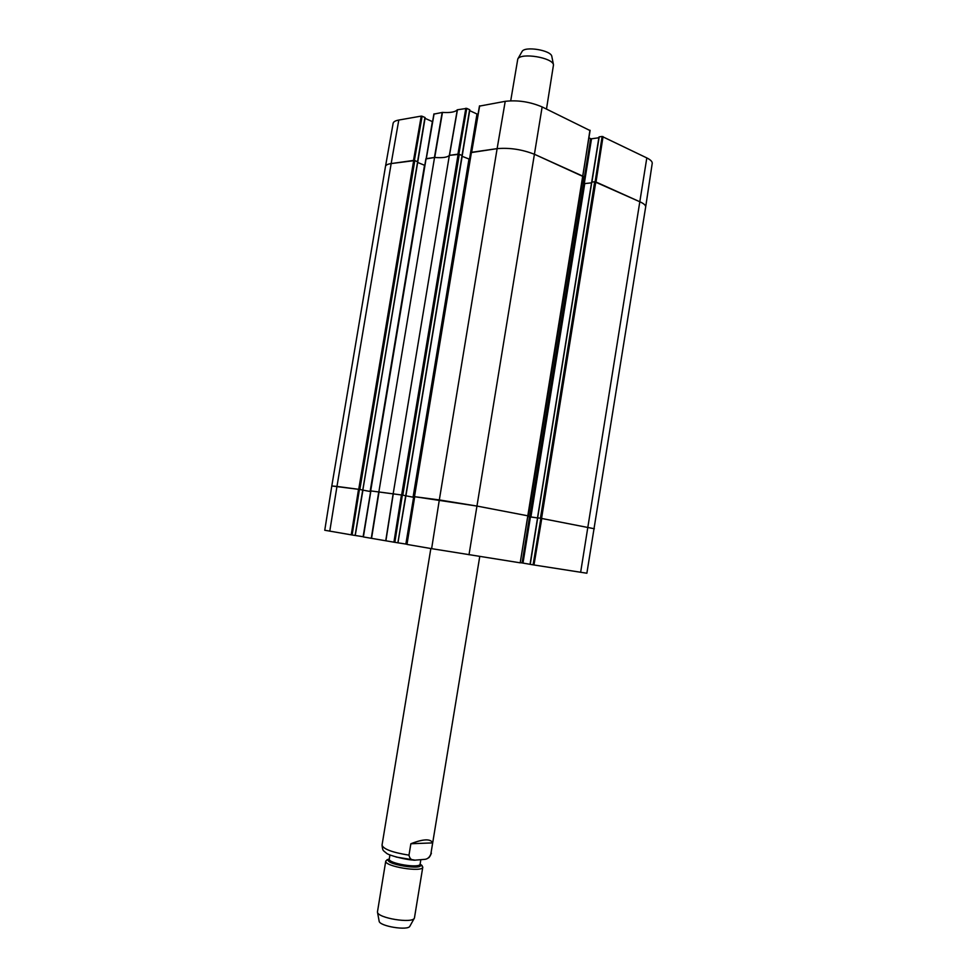 <?xml version="1.0" encoding="UTF-8"?>
<svg xmlns="http://www.w3.org/2000/svg" width="977" height="977" viewBox="0 0 977 977"><rect width="100%" height="100%" fill="white"/><g stroke="black" fill="none" stroke-linecap="round" stroke-linejoin="round"><path stroke-width="1.47" d="M582.988 176.483L534.688 154.378C522.219 149.469 509.689 147.551 497.122 148.638L471.39 152.546M527.91 515.819L477.252 506.11L528.093 515.868M582.219 182.76L584.759 183.578L591.537 182.846M540.428 518.225L537.643 517.847L591.647 182.125L594.675 181.746L540.428 518.225L594.358 528.752L540.879 518.298L533.076 564.84L586.872 573.23L645.663 206.977C645.846 205.378 643.99 203.68 640.094 201.885L594.675 181.746M359.426 489.416L362.723 490.039L355.127 535.469L352.123 534.993L359.426 489.416L336.967 486.424L391.166 163.574C387.661 164.087 385.768 165.052 385.488 166.444L331.801 485.972L359.841 489.477L414.81 160.558L391.166 163.574L413.515 160.423L421.234 116.104L398.787 120.049C395.343 120.684 393.45 121.759 393.133 123.285L385.5 166.42C385.793 165.04 387.674 164.087 391.166 163.574L398.787 120.049M414.81 160.558L417.765 161.84L362.846 490.051M417.667 162.463L424.787 165.369M434.557 157.456C442.544 158.079 447.478 157.382 449.359 155.367L393.157 493.849L378.856 491.956L434.557 157.456L426.045 158.909M405.797 495.742L402.793 495.156L459.288 154.305L449.359 155.367M459.288 154.305L462.255 155.636L405.809 495.718M462.145 156.332L470.047 159.41M537.643 517.847L591.806 182.064M530.047 564.303L522.988 563.094L530.438 516.967L537.533 517.932L527.995 516.491M414.712 496.682L406.982 544.421L431.626 548.659L439.32 499.931L477.252 506.11L414.285 496.646L439.32 499.931L497.122 148.638C509.689 147.551 522.219 149.469 534.688 154.378L582.988 176.226M413.601 497.293L405.907 495.815L413.601 497.293L405.858 544.055L406.774 544.201L412.587 509.017M393.157 493.849L402.793 495.156M370.735 490.918L378.856 491.956M370.637 491.565L362.943 490.136L370.625 491.59M370.027 495.351L363.126 536.715L355.237 535.481L362.943 490.075L359.841 489.477M551.858 56.581L551.81 56.373C551.126 50.23 524.698 45.895 522.072 51.5L521.974 51.683M546.485 109.045L553.495 64.848C552.689 57.582 520.851 52.367 517.786 58.999L510.715 100.79M410.865 843.749C423.346 838.889 430.613 838.608 432.664 842.895L430.833 854.167C429.501 857.366 427.499 859.101 424.8 859.357L415.897 860.078C412.074 860.713 409.766 859.088 408.984 855.168L410.865 843.749L432.664 842.895M377.488 912.176L379.125 921.03C378.917 926.196 408.508 931.044 409.949 926.074L414.333 918.209M388.357 859.308L385.768 861.018L377.452 911.981C377.146 918.05 412.77 923.888 414.431 918.038L422.797 867.075L420.879 864.633M385.768 861.018C383.839 866.416 422.907 872.803 422.797 867.075M458.86 154.171L466.762 108.386L457.297 109.803C455.294 112.037 450.348 112.905 442.471 112.404L434.044 114.077M466.762 108.386L469.619 109.705L462.036 155.477M405.76 495.705L469.619 109.705M469.693 110.645L476.984 114.004L469.473 159.385M473.552 140.297L477.875 114.138L476.984 114.004M589.9 130.491L542.137 106.933C529.937 101.767 517.639 99.91 505.219 101.327L479.609 106.09M588.948 137.83L590.645 138.649L583.428 183.31M584.295 183.566L591.525 138.783L590.645 138.649M591.525 138.783L598.864 137.769M591.915 182.052L599.206 136.865L591.903 182.052M599.206 136.865L602.137 136.462L595.127 181.759M603.041 136.597L596.007 182.015L640.094 201.885C643.977 203.668 645.834 205.365 645.675 206.953L652.221 163.391C652.416 161.645 650.609 159.813 646.811 157.92L602.137 136.462M414.407 160.436L422.113 116.239L421.234 116.104M422.113 116.239L424.946 117.484L417.57 161.694M417.655 161.73L424.946 117.484M425.044 118.351L432.359 121.588L426.9 154.354M426.143 158.701L434.435 157.468L442.178 112.416M425.154 117.68L417.741 162.048M471.488 152.314L497.122 148.638L505.219 101.327M457.456 109.729L449.481 155.355L457.932 154.158L465.858 108.252M442.471 112.404L434.728 157.468C442.557 158.054 447.417 157.37 449.335 155.416L457.297 109.803M533.076 564.84L530.242 564.352L537.545 517.859L540.879 518.298M537.716 517.895L530.242 564.352M527.983 516.528L529.534 516.821L522.084 562.947L522.988 563.094M522.084 562.947L520.228 562.654M527.922 515.795L520.204 562.825L431.626 548.659M405.858 544.055L397.957 542.821L405.687 495.718L397.883 542.809L405.907 495.766M397.883 542.809L394.842 542.333L402.353 495.083L370.881 490.93M370.881 490.906L363.383 536.935L394.842 542.333M355.127 535.469L362.723 490.039M329.774 531.17L336.967 486.424L331.801 485.972L324.755 530.255L352.123 534.993M362.821 490.075L417.765 161.84M402.353 495.083L405.687 495.718M406.969 544.421L414.7 496.707M530.438 516.967L529.534 516.821M590.108 130.381L520.204 562.825M468.997 554.789L542.137 106.933M541.563 518.408L595.799 181.917M580.643 572.314L646.811 157.92M584.759 183.578L530.902 517.004M583.648 183.407L529.778 516.821M458.152 154.134L401.645 494.96M370.686 490.881L426.094 158.653M413.711 160.387L358.73 489.306M417.619 161.718L362.772 490.039M414.492 496.658L471.439 152.253M471.219 152.363L414.199 497.354M468.948 159.239L413.063 497.171M424.519 165.272L370.112 491.48M430.833 854.167L479.756 556.475M414.395 860.016C408.801 860.493 388.003 855.437 386.269 853.019C382.728 850.014 382.801 851.114 382.031 845.142C383.338 849.111 392.327 852.457 408.984 855.168M420.806 859.882L420.134 864.034C420.208 868.773 387.686 863.448 389.273 858.978L389.261 859.052C380.957 863.863 426.46 871.313 420.122 864.095L422.088 865.573M396.1 857.024L414.285 860.004M426.302 158.616L434.081 113.845M471.659 152.229L479.658 105.834M589.949 130.222L582.829 176.08M378.746 491.944L371.272 538.29M371.553 538.339L379.027 491.981M393.133 493.849L385.744 540.782M385.891 540.806L393.279 493.861M401.437 494.936L393.926 542.186M533.979 564.987L541.783 518.445M358.535 489.282L351.244 534.859M528.374 515.893L583.245 176.361M591.647 182.125L537.497 517.834M425.899 158.75L370.503 490.869M405.919 495.754L462.255 155.636M522.072 51.5L517.786 58.999M551.81 56.373L553.495 64.848M382.031 845.142L430.845 548.524M428.011 858.075C428.976 857.977 430.112 856.365 431.394 853.226M389.261 859.003L386.916 859.809M389.273 858.978L389.933 854.924M433.922 113.93L426.155 158.64M462.243 155.599L469.815 109.9M479.475 105.931L471.5 152.241M591.708 182.076L598.986 136.975M537.545 517.859L530.047 564.315M370.747 490.894L363.383 536.935"/></g></svg>
